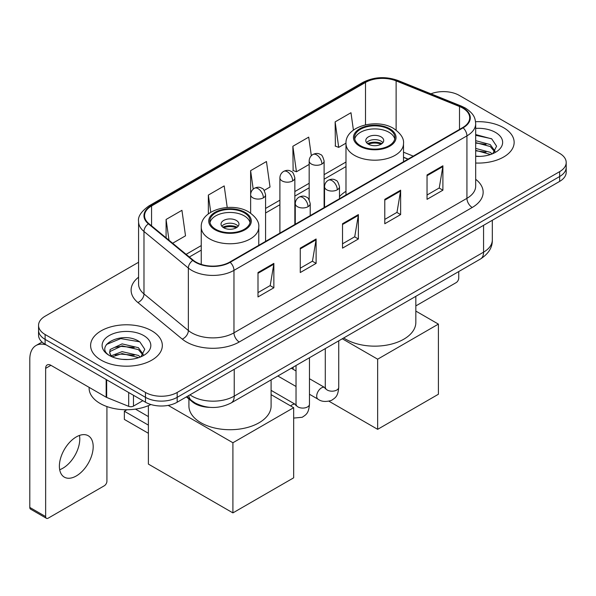 <?xml version="1.0" encoding="UTF-8"?>
<svg xmlns="http://www.w3.org/2000/svg" width="596" height="596" viewBox="0 0 596 596"><rect width="100%" height="100%" fill="white"/><g stroke="black" fill="none" stroke-linecap="round" stroke-linejoin="round"><path stroke-width="0.89" d="M345.985 191.316A39.597 22.857 0 0 0 339.482 196.635M407.962 159.177L403.507 157.374M210.008 407.366A22.41 12.941 180 0 1 192.374 401.853L186.377 396.906M138.577 262.255L45.117 316.208A22.41 12.941 0 0 0 38.554 325.356L38.554 335.116A22.41 12.941 0 0 0 45.117 344.264L145.484 402.218A22.41 12.941 0 0 0 177.183 402.218L559.637 181.407A22.41 12.941 0 0 0 566.2 172.259L566.2 167.379A22.41 12.941 0 0 1 559.637 176.528A22.41 12.941 0 0 0 566.2 167.379L566.2 162.499A22.41 12.941 0 0 0 559.637 153.351L459.27 95.405A22.41 12.941 0 0 0 430.93 93.81M38.554 325.356A22.41 12.941 0 0 0 45.117 334.505L145.484 392.459A22.41 12.941 0 0 0 177.183 392.459L177.183 397.338L559.637 176.528L177.183 397.338A22.41 12.941 0 0 1 145.484 397.338A22.41 12.941 0 0 0 177.183 397.338L177.183 402.218M45.117 334.505L45.117 339.385L145.484 397.338L45.117 339.385A22.41 12.941 0 0 1 38.554 330.236A22.41 12.941 0 0 0 45.117 339.385L45.117 344.264M503.642 127.73A35.857 20.704 0 0 0 475.556 121.726A35.857 20.704 0 0 1 503.642 127.73A35.857 20.704 0 0 1 514.147 142.369A35.857 20.704 0 0 0 503.642 127.73M151.824 330.847A35.857 20.704 0 0 0 112.748 326.362A35.857 20.704 0 0 0 90.614 345.486A35.857 20.704 0 0 0 101.111 360.126A35.857 20.704 0 0 0 140.194 364.618A35.857 20.704 0 0 0 162.328 345.486A35.857 20.704 0 0 0 151.824 330.847A35.857 20.704 0 0 0 112.748 326.362A35.857 20.704 0 0 0 90.614 345.486A35.857 20.704 0 0 0 101.111 360.126A35.857 20.704 0 0 0 140.194 364.618A35.857 20.704 0 0 0 162.328 345.486A35.857 20.704 0 0 0 151.824 330.847M462.705 108.055A23.907 13.805 180 0 1 469.7 117.814A23.907 13.805 180 0 1 462.705 127.574L229.743 262.076A23.907 13.805 180 0 1 193.253 260.228L148.873 223.634A23.907 13.805 180 0 1 144.552 215.722A23.907 13.805 180 0 1 151.555 205.963L365.512 82.434A23.907 13.805 180 0 1 396.124 80.885L459.509 106.513A23.907 13.805 180 0 1 462.705 108.055M463.122 107.816A24.503 14.148 0 0 0 459.851 106.23L396.467 80.609A24.503 14.148 0 0 0 365.087 82.188L151.131 205.717A24.503 14.148 0 0 0 148.389 223.835L192.769 260.43A24.503 14.148 0 0 0 230.168 262.315L463.122 127.82A24.503 14.148 0 0 0 463.122 107.816M258.001 272.536L258.001 296.935L273.855 287.786L273.855 263.387L258.001 272.536M258.001 292.606L270.212 285.558L273.788 264.199A5.975 3.449 -120 0 0 273.855 263.387M270.1 285.618L273.855 287.786M300.265 248.137L300.265 272.536L316.111 263.387L316.111 238.989L300.265 248.137M300.265 268.207L312.468 261.16L316.051 239.801A5.975 3.449 -120 0 0 316.111 238.989M312.364 261.219L316.111 263.387M427.041 174.941L427.041 199.34L442.895 190.191L442.895 165.792L427.041 174.941M427.041 195.011L439.252 187.964L442.828 166.604A5.975 3.449 -120 0 0 442.895 165.792M439.14 188.023L442.895 190.191M384.785 199.34L384.785 223.738L400.631 214.59L400.631 190.191L384.785 199.34M384.785 219.41L396.988 212.362L400.572 191.003A5.975 3.449 -120 0 0 400.631 190.191M396.884 212.422L400.631 214.59M342.521 223.738L342.521 248.137L358.375 238.989L358.375 214.59L342.521 223.738M342.521 243.809L354.732 236.761L358.308 215.402A5.975 3.449 -120 0 0 358.375 214.59M354.62 236.821L358.375 238.989M475.683 163.021A35.857 20.704 0 0 0 514.147 142.369A35.857 20.704 0 0 1 475.683 163.021M177.183 392.459L559.637 171.648A22.41 12.941 0 0 0 566.2 162.499M172.646 243.243L185.512 235.815L181.936 210.321L166.09 219.47L166.09 237.834M311.328 155.72L308.713 137.125L292.867 146.273L293.128 170.523M353.413 130.099L350.977 112.726L335.131 121.875L335.384 146.124M227.225 207.475L224.193 185.922L208.347 195.071L208.347 213.912M264.17 190.4L270.033 187.017L266.457 161.523L250.611 170.672L250.64 195.056M250.611 170.672L253.203 189.133M292.867 146.273L296.443 171.767L309.168 164.421M296.443 171.767L292.867 170.426M335.131 121.875L338.707 147.368L345.993 143.159M338.707 147.368L335.131 146.027M208.347 195.071L210.76 212.258M166.09 219.47L169.003 240.233M475.683 156.167L479.869 156.398M475.683 148.419L490.225 152.33L492.199 153.91M475.683 150.356L490.575 154.506M475.683 140.671L490.225 144.582L495.075 151.28M475.683 142.608L490.225 146.519L494.687 151.786M475.683 156.346A24.354 14.058 0 0 0 495.507 152.308A24.354 14.058 0 0 0 495.507 132.424A24.354 14.058 0 0 0 475.683 128.386M492.773 153.671L496.587 146.176L491.767 138.905L475.683 134.554M475.683 135.307L491.432 138.689M475.683 143.047L486.045 144.381M475.683 150.795L486.045 152.129M415.837 305.912L456.096 282.66A3.732 2.153 120 0 0 458.741 278.086L458.741 271.553M389.009 129.257A20.167 11.644 0 0 0 367.032 126.732A20.167 11.644 0 0 0 354.575 137.49A20.167 11.644 0 0 0 360.483 145.722A20.167 11.644 0 0 0 382.468 148.248A20.167 11.644 0 0 0 394.917 137.49A20.167 11.644 0 0 0 389.009 129.257M394.746 139.017A20.167 11.644 0 0 0 389.009 132.305A20.167 11.644 0 0 0 368.268 129.511A20.167 11.644 0 0 0 354.754 139.017M343.698 337.969A41.087 23.721 0 0 0 345.695 339.206A41.087 23.721 0 0 0 390.469 344.346A41.087 23.721 0 0 0 415.837 322.436L415.837 296.324M381.09 136.879A8.962 5.178 0 0 0 371.315 135.754A8.962 5.178 0 0 0 365.78 140.537A8.962 5.178 0 0 0 368.41 144.195A8.962 5.178 0 0 0 378.177 145.32A8.962 5.178 0 0 0 383.712 140.537A8.962 5.178 0 0 0 381.09 136.879M382.915 142.675A8.962 5.178 0 0 0 381.09 141.148A8.962 5.178 0 0 0 366.585 142.675M367.509 143.591A11.95 6.899 180 0 1 381.462 143.368L381.462 143.964M368.484 144.239A10.46 6.042 180 0 1 380.39 143.994L381.462 143.368M380.211 144.642L380.39 143.994M377.655 429.329L377.655 359.187L438.403 324.112L438.403 394.254L377.655 429.329L329.014 401.25M293.135 369.289L293.135 367.166M377.655 359.187L342.305 338.774M415.837 311.082L438.403 324.112M244.271 212.817A20.167 11.644 0 0 0 222.286 210.299A20.167 11.644 0 0 0 209.837 221.056A20.167 11.644 0 0 0 215.745 229.289A20.167 11.644 0 0 0 237.73 231.814A20.167 11.644 0 0 0 250.178 221.056A20.167 11.644 0 0 0 244.271 212.817M250.007 222.576A20.167 11.644 0 0 0 244.271 215.871A20.167 11.644 0 0 0 223.53 213.077A20.167 11.644 0 0 0 210.008 222.576M188.917 399.007L188.917 405.995A41.087 23.721 0 0 0 200.956 422.773A41.087 23.721 0 0 0 245.731 427.913A41.087 23.721 0 0 0 271.098 405.995L271.098 379.883M236.344 220.445A8.962 5.178 0 0 0 226.577 219.321A8.962 5.178 0 0 0 221.041 224.103A8.962 5.178 0 0 0 223.671 227.761A8.962 5.178 0 0 0 233.438 228.886A8.962 5.178 0 0 0 238.974 224.103A8.962 5.178 0 0 0 236.344 220.445M238.177 226.242A8.962 5.178 0 0 0 236.344 224.714A8.962 5.178 0 0 0 221.839 226.242M222.762 227.15A11.95 6.899 180 0 1 236.724 226.934L236.724 227.53M223.746 227.806A10.46 6.042 180 0 1 235.644 227.56L236.724 226.934M235.472 228.208L235.644 227.56M148.389 433.292L124.355 419.42L124.355 411.247L148.389 425.119M232.909 512.895L232.909 442.746L293.664 407.679L293.664 477.821L232.909 512.895L148.389 464.098L148.389 405.645M232.909 442.746L168.191 405.384M271.098 394.649L293.664 407.679M135.463 409.117L148.389 416.582M126.948 409.75L124.355 411.247M79.477 435.43A23.907 13.805 -60 0 1 62.878 468.218A23.907 13.805 -60 0 1 59.689 469.715M76.288 475.958A23.907 13.805 120 0 0 91.903 454.897A23.907 13.805 120 0 0 88.238 435.743A23.907 13.805 120 0 0 76.288 436.92A23.907 13.805 120 0 0 60.665 457.989A23.907 13.805 120 0 0 64.331 477.143A23.907 13.805 120 0 0 76.288 475.958M133.467 395.275L133.467 406.107L142.846 400.691M46.235 344.913A29.882 17.254 -120 0 0 35.991 345.531A29.882 17.254 -120 0 0 29.8 359.209L29.8 507.434L45.646 516.583L45.646 368.365A7.472 4.314 60 0 1 47.196 364.946A7.472 4.314 60 0 1 50.928 365.311L106.162 397.204L106.162 379.51M45.646 516.583A3.732 2.153 120 0 0 46.421 518.297L30.575 509.148A3.732 2.153 -60 0 1 29.8 507.434M46.421 518.297A3.732 2.153 120 0 0 48.291 518.11L104.285 485.785A3.732 2.153 120 0 0 106.922 481.21L106.922 406.561M133.467 406.107A3.732 2.153 180 0 1 128.684 406.345L106.662 397.443A3.732 2.153 180 0 1 106.162 397.204M89.117 387.363L89.117 388.19A37.354 21.568 0 0 0 100.061 403.432A37.354 21.568 0 0 0 150.877 404.513M122.418 359.351L128.051 359.522M111.229 355.782L122.098 351.633L138.406 355.447L140.38 357.026M112.227 356.825L122.098 353.57L138.764 357.63M111.4 356.535L109.649 352.445A16.882 9.745 0 0 0 112.376 356.952M109.649 352.445L110.163 349.487L122.098 343.885L138.406 347.699L143.256 354.397M109.694 352.683L110.163 351.424L122.098 345.822L138.406 349.636L142.876 354.903M140.961 356.788L144.776 349.301L139.948 342.03C122.865 329.744 92.499 345.926 110.029 355.849L110.118 355.909M143.688 335.548A24.354 14.058 0 0 0 109.247 335.548A24.354 14.058 0 0 0 109.247 355.432A24.354 14.058 0 0 0 143.688 355.432A24.354 14.058 0 0 0 143.688 335.548M106.468 344.466L120.772 338.603L139.62 341.806M115.401 347.319L120.772 346.35L134.227 347.498M115.401 355.067L120.772 354.091L134.227 355.246M192.374 401.19L192.374 401.853M189.968 394.835A29.882 17.254 0 0 0 191.972 396.117A29.882 17.254 0 0 0 234.235 396.117L483.565 252.16A29.882 17.254 0 0 0 492.318 239.965C492.542 247.377 488.586 253.725 480.473 259.007L231.136 402.956A14.945 8.627 60 0 0 234.235 396.117L234.235 369.274M483.565 225.325L483.565 252.16A14.945 8.627 60 0 1 480.473 259.007M188.753 395.535A14.945 9.99 129.5 0 0 191.361 400.393L186.824 396.653M559.637 181.407L559.637 171.648M145.484 402.218L145.484 392.459M475.683 179.292A37.354 21.568 180 0 1 472.211 207.482L239.249 341.977A7.472 4.314 60 0 1 233.967 332.829L466.929 198.334A29.882 17.254 0 0 0 475.683 186.131L475.683 123.67A29.882 17.254 180 0 1 466.929 135.873A7.472 4.314 -120 0 0 463.122 127.82M239.249 341.977A37.354 21.568 180 0 1 186.429 341.977A37.354 21.568 180 0 1 182.242 339.102L137.862 302.507A37.354 21.568 180 0 1 138.577 277.2M191.711 332.829A29.882 17.254 0 0 0 233.967 332.829L233.967 270.368A29.882 17.254 180 0 1 188.358 268.066L143.979 231.471A29.882 17.254 180 0 1 138.577 221.578L138.577 284.039A29.882 17.254 0 0 0 143.979 293.932L188.358 330.527A29.882 17.254 0 0 0 191.711 332.829M475.683 123.67C475.198 118.537 474.721 114.268 465.379 108.055L461.453 106.148A7.472 3.502 112 0 0 459.851 106.23M461.453 106.148L398.068 80.527C385.694 76.146 373.953 76.78 362.83 82.427A7.472 4.314 60 0 1 365.087 82.188M151.131 205.717A7.472 4.314 -120 0 0 148.873 205.955C141.118 211.535 137.691 216.735 138.577 221.578M148.389 223.835A7.472 4.999 129.5 0 0 143.979 231.471L143.979 293.932A7.472 4.999 -50.5 0 1 137.862 302.507M398.068 80.527A7.472 3.502 112 0 0 396.467 80.609M192.769 260.43A7.472 4.999 129.5 0 0 188.358 268.066L188.358 330.527A7.472 4.999 -50.5 0 1 182.242 339.102M230.168 262.315A7.472 4.314 60 0 1 233.967 270.368L466.929 135.873L466.929 198.334A7.472 4.314 60 0 0 472.211 207.482M151.555 205.963L151.555 225.847M459.509 106.513L459.509 129.421M396.124 80.885L396.124 130.129M413.252 156.13L403.507 152.189M365.512 82.434L365.512 124.817M345.985 162.023L324.112 174.65M309.168 183.277L294.849 191.547M279.904 200.174L265.578 208.444M201.247 245.589L186.101 254.336M342.521 224.513L358.308 215.402M384.785 200.114L400.572 191.003M427.041 175.716L442.828 166.604M300.265 248.912L316.051 239.801M258.001 273.311L273.788 264.199M359.693 146.184A21.292 12.293 0 0 0 389.806 146.184A21.292 12.293 0 0 0 389.806 128.796A21.292 12.293 0 0 0 359.693 128.796A21.292 12.293 0 0 0 359.693 146.184M403.507 161.747L403.507 143.591A28.764 16.606 180 0 1 385.754 158.931A28.764 16.606 180 0 1 354.411 155.333A28.764 16.606 180 0 1 345.985 143.591L345.985 194.959M214.955 229.743A21.292 12.293 0 0 0 245.06 229.743A21.292 12.293 0 0 0 245.06 212.362A21.292 12.293 0 0 0 214.955 212.362A21.292 12.293 0 0 0 214.955 229.743M258.768 245.314L258.768 227.15A28.764 16.606 180 0 1 241.015 242.498A28.764 16.606 180 0 1 209.673 238.892A28.764 16.606 180 0 1 201.247 227.15L201.247 264.386M337.291 189.796A7.472 4.314 0 0 0 339.482 186.742C338.297 182.421 337.12 180.305 335.935 180.387C333.775 178.86 331.22 178.822 328.277 180.275A7.472 4.314 60 0 1 332.009 180.64A7.472 4.314 -120 0 1 337.291 189.796A7.472 4.314 0 0 1 326.727 189.796A7.472 4.314 0 0 1 324.544 186.742C324.656 183.911 325.9 181.758 328.277 180.275M309.473 394.254L318.085 399.223A6.72 3.881 -60 0 1 317.057 393.837A6.72 3.881 -60 0 1 321.445 387.914A6.72 3.881 -60 0 1 321.743 387.75A6.72 3.881 -60 0 1 324.813 387.579L309.473 378.728M325.677 388.257L325.073 388.756L325.289 387.303A6.72 3.881 -0 0 0 327.256 390.045A6.72 3.881 -0 0 0 336.457 390.216A6.72 3.881 -0 0 0 338.737 387.303C337.969 396.787 335.235 397.8 331.48 400.385C325.863 402.091 321.4 401.711 318.085 399.223M308.028 206.693A7.472 4.314 0 0 0 310.218 203.638C309.033 199.317 307.849 197.201 306.672 197.283C304.511 195.756 301.956 195.719 299.013 197.172A7.472 4.314 60 0 1 302.746 197.537A7.472 4.314 -120 0 1 308.028 206.693A7.472 4.314 0 0 1 297.464 206.693A7.472 4.314 0 0 1 295.273 203.638C295.392 200.807 296.637 198.654 299.013 197.172M290.684 405.958A6.72 3.881 -60 0 1 292.182 404.811A6.72 3.881 -60 0 1 292.48 404.647A6.72 3.881 -60 0 1 295.541 404.475L271.098 390.358M296.406 405.153L295.81 405.652L296.026 404.2A6.72 3.881 -0 0 0 297.993 406.941A6.72 3.881 -0 0 0 307.193 407.113A6.72 3.881 -0 0 0 309.473 404.2C308.706 413.684 305.971 414.697 302.217 417.282L293.664 418.079M321.922 164.019A7.472 4.314 0 0 0 324.112 160.972C322.928 156.651 321.743 154.535 320.566 154.617C318.406 153.09 315.85 153.053 312.907 154.506A7.472 4.314 60 0 1 316.64 154.871A7.472 4.314 -120 0 1 321.922 164.019A7.472 4.314 0 0 1 311.358 164.019A7.472 4.314 0 0 1 309.168 160.972C309.279 158.141 310.523 155.981 312.907 154.506M292.658 180.916A7.472 4.314 0 0 0 294.849 177.869C293.664 173.548 292.48 171.432 291.302 171.514C289.135 169.987 286.587 169.949 283.636 171.402A7.472 4.314 60 0 1 287.376 171.767A7.472 4.314 -120 0 1 292.658 180.916A7.472 4.314 0 0 1 282.094 180.916A7.472 4.314 0 0 1 279.904 177.869C280.016 175.038 281.26 172.877 283.636 171.402M263.395 197.812A7.472 4.314 0 0 0 265.578 194.765C264.393 190.444 263.216 188.329 262.039 188.411C259.871 186.883 257.316 186.846 254.373 188.291A7.472 4.314 60 0 1 258.113 188.664A7.472 4.314 -120 0 1 263.395 197.812A7.472 4.314 0 0 1 252.831 197.812A7.472 4.314 0 0 1 250.64 194.765C250.752 191.934 251.996 189.774 254.373 188.291M45.646 368.365L50.928 365.311M106.662 379.801L106.662 397.443M128.684 406.345L128.684 392.511M231.136 402.956C219.112 408.998 207.088 408.998 195.071 402.956L191.361 400.393M492.318 239.965L492.318 220.274M362.83 82.427L148.873 205.955M345.985 166.575L324.112 179.202M309.168 187.829L294.849 196.099M279.904 204.726L265.578 212.995M201.247 250.141L189.349 257.01M408.126 159.087L403.507 157.217M403.507 143.591C404.14 138.525 400.817 133.474 393.539 128.423C376.583 117.934 344.987 126.352 345.985 143.591M258.768 227.15C259.402 222.092 256.079 217.033 248.8 211.99C231.844 201.5 200.249 209.919 201.247 227.15M325.267 387.825L324.813 387.579M338.737 340.837L338.737 387.303M339.482 198.714L339.482 186.742M296.026 386.491L277.84 375.994M325.289 348.6L325.289 387.303M324.544 207.341L324.544 186.742M296.026 370.958L291.288 368.231M296.003 404.721L295.541 404.475M309.473 357.734L309.473 404.2M310.218 215.61L310.218 203.638M296.026 365.497L296.026 404.2M295.273 224.238L295.273 203.638M324.112 207.594L324.112 160.972M309.168 199.824L309.168 160.972M294.849 224.491L294.849 177.869M279.904 233.11L279.904 177.869M265.578 241.38L265.578 194.765M250.64 213.159L250.64 194.765M35.991 345.531L42.033 342.044"/></g></svg>
